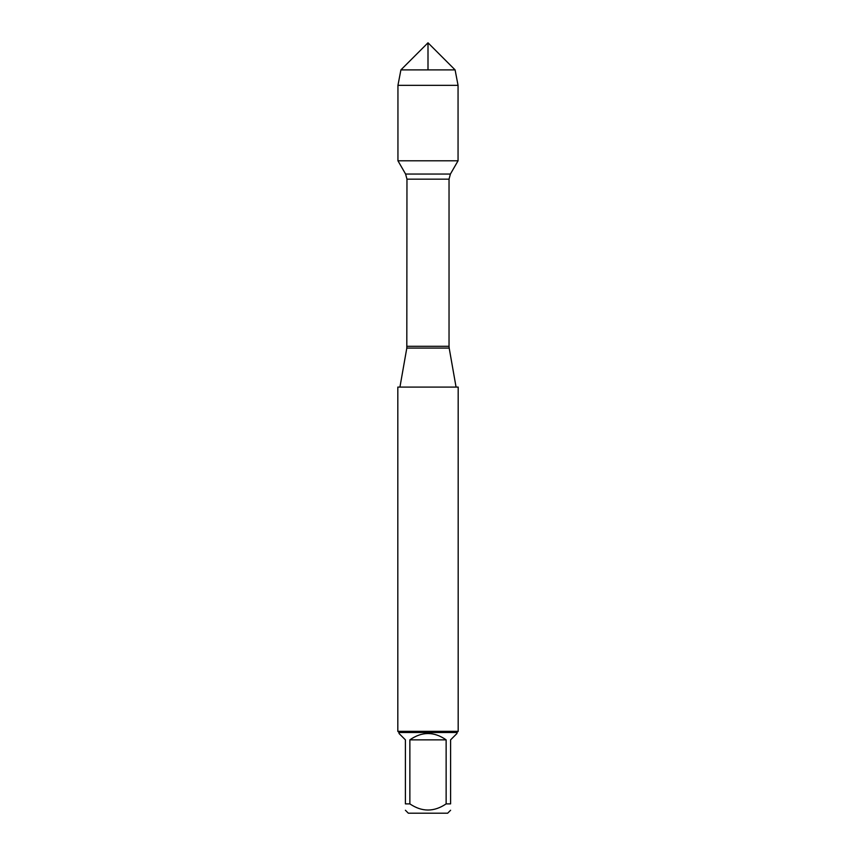<?xml version="1.0" encoding="UTF-8"?>
<svg xmlns="http://www.w3.org/2000/svg" width="856" height="856" viewBox="0 0 856 856"><rect width="100%" height="100%" fill="white"/><g stroke="black" fill="none" stroke-linecap="round" stroke-linejoin="round"><path stroke-width="1.28" d="M458.185 387.094L397.815 387.094L397.815 731.313L458.185 731.313L458.185 387.094M428 69.892L428 42.8L400.908 69.892L397.944 85.343L397.944 160.789L405.594 174.046L406.964 179.172L406.814 348.082L449.186 348.082L456.066 387.094M397.944 160.789L458.056 160.789L397.944 160.789L397.944 85.343L458.056 85.343L458.056 160.789L450.406 174.046L405.594 174.046M450.598 810.258L447.656 813.2L408.344 813.2L405.402 810.258M446.137 739.852C434.046 731.431 421.955 731.431 409.864 739.852L446.137 739.852L446.137 803.88C434.035 812.077 421.944 812.077 409.864 803.88L405.402 803.88C405.402 812.077 405.402 812.077 405.402 803.88L405.402 739.852L399.024 733.474L399.024 732.511L456.976 732.511L456.976 733.474L450.598 739.852L450.598 803.88C450.598 812.077 450.598 812.077 450.598 803.88L446.137 803.88M409.864 739.852L409.864 803.88M456.976 732.511L458.185 731.313M455.092 69.892L400.908 69.892L428 42.8L455.092 69.892L458.056 85.343M406.964 346.295L449.036 346.295L449.036 179.172L406.964 179.172M406.814 348.082L399.934 387.094M449.036 179.172L450.406 174.046M449.186 348.082L449.036 346.295M399.024 732.511L397.815 731.313M400.908 69.892L397.944 85.343"/></g></svg>
